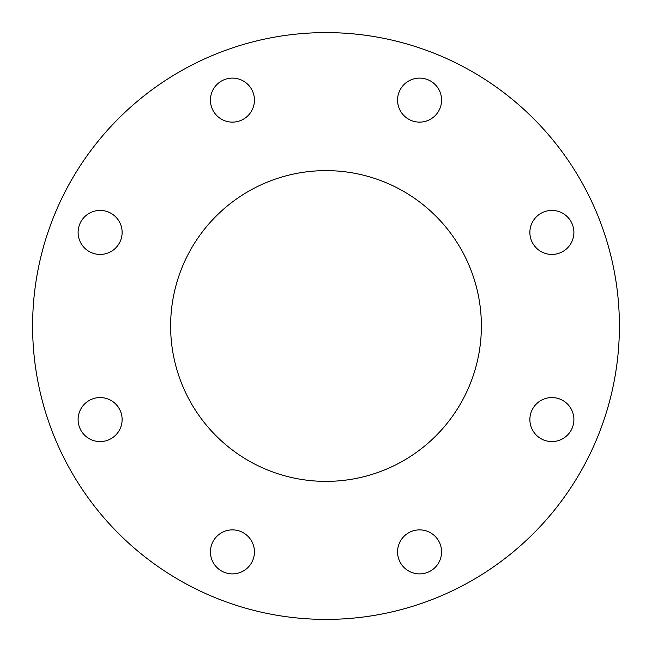 <?xml version="1.0" encoding="UTF-8"?>
<svg xmlns="http://www.w3.org/2000/svg" width="652" height="652" viewBox="0 0 652 652"><rect width="100%" height="100%" fill="white"/><g stroke="black" fill="none" stroke-linecap="round" stroke-linejoin="round"><path stroke-width="0.98" d="M210.425 100.115A22.005 22.005 0 0 0 232.43 122.12A22.005 22.005 0 0 0 254.435 100.115A22.005 22.005 0 0 0 232.43 78.11A22.005 22.005 0 0 0 210.425 100.115M78.11 232.43A22.005 22.005 0 0 0 100.115 254.435A22.005 22.005 0 0 0 122.12 232.43A22.005 22.005 0 0 0 100.115 210.425A22.005 22.005 0 0 0 78.11 232.43M78.11 419.57A22.005 22.005 0 0 0 100.115 441.575A22.005 22.005 0 0 0 122.12 419.57A22.005 22.005 0 0 0 100.115 397.565A22.005 22.005 0 0 0 78.11 419.57M210.425 551.885A22.005 22.005 0 0 0 232.43 573.89A22.005 22.005 0 0 0 254.435 551.885A22.005 22.005 0 0 0 232.43 529.88A22.005 22.005 0 0 0 210.425 551.885M397.565 551.885A22.005 22.005 0 0 0 419.57 573.89A22.005 22.005 0 0 0 441.575 551.885A22.005 22.005 0 0 0 419.57 529.88A22.005 22.005 0 0 0 397.565 551.885M529.88 419.57A22.005 22.005 0 0 0 551.885 441.575A22.005 22.005 0 0 0 573.89 419.57A22.005 22.005 0 0 0 551.885 397.565A22.005 22.005 0 0 0 529.88 419.57M529.88 232.43A22.005 22.005 0 0 0 551.885 254.435A22.005 22.005 0 0 0 573.89 232.43A22.005 22.005 0 0 0 551.885 210.425A22.005 22.005 0 0 0 529.88 232.43M397.565 100.115A22.005 22.005 0 0 0 419.57 122.12A22.005 22.005 0 0 0 441.575 100.115A22.005 22.005 0 0 0 419.57 78.11A22.005 22.005 0 0 0 397.565 100.115M170.62 326A155.38 155.38 0 0 0 326 481.38A155.38 155.38 0 0 0 481.38 326A155.38 155.38 0 0 0 326 170.62A155.38 155.38 0 0 0 170.62 326M619.4 326A293.4 293.4 0 0 0 326 32.6A293.4 293.4 0 0 0 32.6 326A293.4 293.4 0 0 0 326 619.4A293.4 293.4 0 0 0 619.4 326"/></g></svg>
